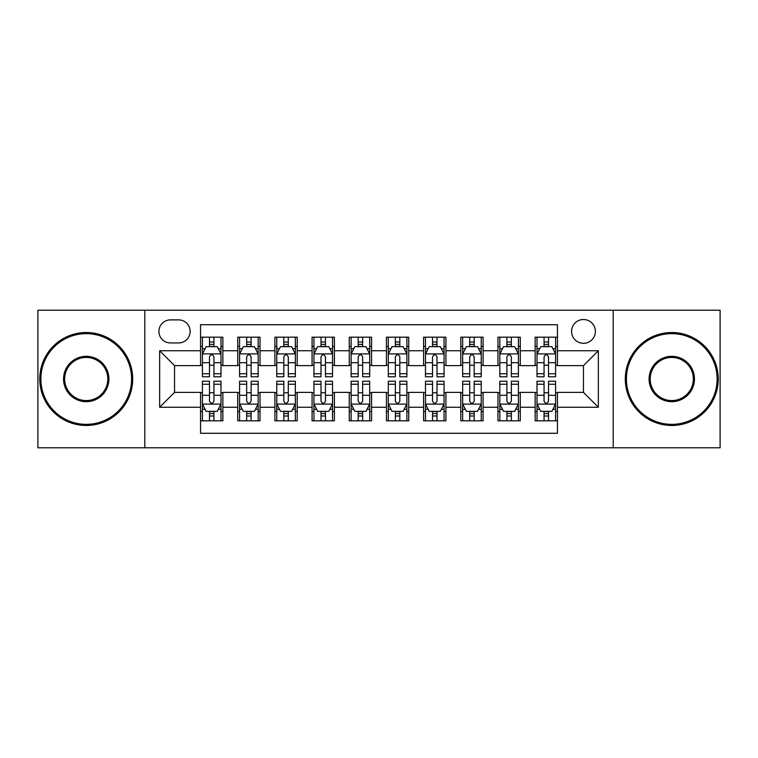 <?xml version="1.0" encoding="UTF-8"?>
<svg xmlns="http://www.w3.org/2000/svg" width="758" height="758" viewBox="0 0 758 758"><rect width="100%" height="100%" fill="white"/><g stroke="black" fill="none" stroke-linecap="round" stroke-linejoin="round"><path stroke-width="1.14" d="M583.471 319.516A11.901 11.901 0 0 0 571.579 331.417A11.901 11.901 0 0 0 583.471 343.308A11.901 11.901 0 0 0 595.371 331.417A11.901 11.901 0 0 0 583.471 319.516M613.213 447.779L720.1 447.779L720.1 310.221L613.213 310.221L613.213 447.779L144.787 447.779L144.787 310.221L37.9 310.221L37.9 447.779L144.787 447.779M557.452 337.177L535.148 337.177L535.148 350.746L520.272 350.746L520.272 365.612L535.148 365.612L535.148 350.746M520.272 350.746L520.272 337.177L497.968 337.177L497.968 350.746L483.092 350.746L483.092 365.612L497.968 365.612L497.968 350.746M483.092 350.746L483.092 337.177L460.788 337.177L460.788 350.746L445.922 350.746L445.922 365.612L460.788 365.612L460.788 350.746M445.922 350.746L445.922 337.177L423.608 337.177L423.608 350.746L408.742 350.746L408.742 365.612L423.608 365.612L423.608 350.746M408.742 350.746L408.742 337.177L386.438 337.177L386.438 350.746L371.562 350.746L371.562 365.612L386.438 365.612L386.438 350.746M371.562 350.746L371.562 337.177L349.258 337.177L349.258 350.746L334.392 350.746L334.392 365.612L349.258 365.612L349.258 350.746M334.392 350.746L334.392 337.177L312.078 337.177L312.078 350.746L297.212 350.746L297.212 365.612L312.078 365.612L312.078 350.746M297.212 350.746L297.212 337.177L274.908 337.177L274.908 350.746L260.032 350.746L260.032 365.612L274.908 365.612L274.908 350.746M260.032 350.746L260.032 337.177L237.728 337.177L237.728 365.612L222.852 365.612L222.852 337.177L200.548 337.177M200.548 420.823L222.852 420.823L222.852 392.388L237.728 392.388L237.728 420.823L260.032 420.823L260.032 392.388L274.908 392.388L274.908 407.254L260.032 407.254M274.908 407.254L274.908 420.823L297.212 420.823L297.212 392.388L312.078 392.388L312.078 407.254L297.212 407.254M312.078 407.254L312.078 420.823L334.392 420.823L334.392 392.388L349.258 392.388L349.258 407.254L334.392 407.254M349.258 407.254L349.258 420.823L371.562 420.823L371.562 392.388L386.438 392.388L386.438 407.254L371.562 407.254M386.438 407.254L386.438 420.823L408.742 420.823L408.742 392.388L423.608 392.388L423.608 407.254L408.742 407.254M423.608 407.254L423.608 420.823L445.922 420.823L445.922 392.388L460.788 392.388L460.788 407.254L445.922 407.254M460.788 407.254L460.788 420.823L483.092 420.823L483.092 392.388L497.968 392.388L497.968 407.254L483.092 407.254M497.968 407.254L497.968 420.823L520.272 420.823L520.272 392.388L535.148 392.388L535.148 407.254L520.272 407.254M170.436 342.938L178.613 342.938A11.522 11.522 0 0 0 190.144 331.417A11.522 11.522 0 0 0 178.613 319.885L170.436 319.885A11.522 11.522 0 0 0 158.915 331.417A11.522 11.522 0 0 0 170.436 342.938M613.213 310.221L144.787 310.221M557.452 350.746L557.452 324.718L200.548 324.718L200.548 365.612L174.529 365.612L174.529 392.388L200.548 392.388L200.548 433.282L557.452 433.282L557.452 392.388L583.471 392.388L583.471 365.612L557.452 365.612L557.452 350.746L598.346 350.746L598.346 407.254L557.452 407.254M200.548 407.254L159.654 407.254L159.654 350.746L200.548 350.746M535.148 407.254L535.148 420.823L557.452 420.823M200.548 346.472L202.405 346.472M209.473 346.472L213.936 346.472M220.995 346.472L222.852 346.472M200.548 365.242L202.405 365.242M209.473 365.242L213.936 365.242M220.995 365.242L222.852 365.242M200.548 392.758L202.405 392.758M209.473 392.758L213.936 392.758M220.995 392.758L222.852 392.758M200.548 411.528L202.405 411.528M209.473 411.528L213.936 411.528M220.995 411.528L222.852 411.528M237.728 365.242L239.585 365.242M246.653 365.242L251.106 365.242M258.175 365.242L260.032 365.242M237.728 346.472L239.585 346.472M246.653 346.472L251.106 346.472M258.175 346.472L260.032 346.472M237.728 392.758L239.585 392.758M246.653 392.758L251.106 392.758M258.175 392.758L260.032 392.758M237.728 411.528L239.585 411.528M246.653 411.528L251.106 411.528M258.175 411.528L260.032 411.528M274.908 392.758L276.765 392.758M283.824 392.758L288.286 392.758M295.355 392.758L297.212 392.758M274.908 411.528L276.765 411.528M283.824 411.528L288.286 411.528M295.355 411.528L297.212 411.528M274.908 346.472L276.765 346.472M283.824 346.472L288.286 346.472M295.355 346.472L297.212 346.472M274.908 365.242L276.765 365.242M283.824 365.242L288.286 365.242M295.355 365.242L297.212 365.242M312.078 392.758L313.945 392.758M321.004 392.758L325.466 392.758M332.525 392.758L334.392 392.758M312.078 411.528L313.945 411.528M321.004 411.528L325.466 411.528M332.525 411.528L334.392 411.528M312.078 346.472L313.945 346.472M321.004 346.472L325.466 346.472M332.525 346.472L334.392 346.472M312.078 365.242L313.945 365.242M321.004 365.242L325.466 365.242M332.525 365.242L334.392 365.242M349.258 392.758L351.115 392.758M358.183 392.758L362.646 392.758M369.705 392.758L371.562 392.758M349.258 411.528L351.115 411.528M358.183 411.528L362.646 411.528M369.705 411.528L371.562 411.528M349.258 346.472L351.115 346.472M358.183 346.472L362.646 346.472M369.705 346.472L371.562 346.472M349.258 365.242L351.115 365.242M358.183 365.242L362.646 365.242M369.705 365.242L371.562 365.242M386.438 392.758L388.295 392.758M395.354 392.758L399.817 392.758M406.885 392.758L408.742 392.758M386.438 411.528L388.295 411.528M395.354 411.528L399.817 411.528M406.885 411.528L408.742 411.528M386.438 346.472L388.295 346.472M395.354 346.472L399.817 346.472M406.885 346.472L408.742 346.472M386.438 365.242L388.295 365.242M395.354 365.242L399.817 365.242M406.885 365.242L408.742 365.242M423.608 392.758L425.475 392.758M432.534 392.758L436.996 392.758M444.055 392.758L445.922 392.758M423.608 411.528L425.475 411.528M432.534 411.528L436.996 411.528M444.055 411.528L445.922 411.528M423.608 346.472L425.475 346.472M432.534 346.472L436.996 346.472M444.055 346.472L445.922 346.472M423.608 365.242L425.475 365.242M432.534 365.242L436.996 365.242M444.055 365.242L445.922 365.242M460.788 392.758L462.645 392.758M469.714 392.758L474.176 392.758M481.235 392.758L483.092 392.758M460.788 411.528L462.645 411.528M469.714 411.528L474.176 411.528M481.235 411.528L483.092 411.528M460.788 346.472L462.645 346.472M469.714 346.472L474.176 346.472M481.235 346.472L483.092 346.472M460.788 365.242L462.645 365.242M469.714 365.242L474.176 365.242M481.235 365.242L483.092 365.242M497.968 392.758L499.825 392.758M506.894 392.758L511.347 392.758M518.415 392.758L520.272 392.758M497.968 411.528L499.825 411.528M506.894 411.528L511.347 411.528M518.415 411.528L520.272 411.528M497.968 346.472L499.825 346.472M506.894 346.472L511.347 346.472M518.415 346.472L520.272 346.472M497.968 365.242L499.825 365.242M506.894 365.242L511.347 365.242M518.415 365.242L520.272 365.242M535.148 392.758L537.005 392.758M544.064 392.758L548.527 392.758M555.595 392.758L557.452 392.758M535.148 411.528L537.005 411.528M544.064 411.528L548.527 411.528M555.595 411.528L557.452 411.528M535.148 346.472L537.005 346.472M544.064 346.472L548.527 346.472M555.595 346.472L557.452 346.472M535.148 365.242L537.005 365.242M544.064 365.242L548.527 365.242M555.595 365.242L557.452 365.242M174.529 365.612L159.654 350.746M174.529 392.388L159.654 407.254M598.346 350.746L583.471 365.612M598.346 407.254L583.471 392.388M213.936 342.01L209.473 342.01M220.995 373.741L213.936 373.741L213.936 376.773L220.995 376.773L220.995 354.09L217.281 346.652L206.129 346.652L202.405 354.09L202.405 376.773L209.473 376.773L209.473 373.741L202.405 373.741M202.405 354.09L202.405 337.177M220.995 354.09L220.995 337.177M209.473 346.652L209.473 337.177M213.936 337.177L213.936 346.652M213.936 373.741L213.936 356.876C212.448 354.014 210.961 354.014 209.473 356.876L209.473 373.741M209.473 415.99L213.936 415.99M202.405 384.259L209.473 384.259L209.473 381.227L202.405 381.227L202.405 403.91L206.129 411.348L217.281 411.348L220.995 403.91L220.995 381.227L213.936 381.227L213.936 384.259L220.995 384.259M220.995 403.91L220.995 420.823M202.405 403.91L202.405 420.823M213.936 411.348L213.936 420.823M209.473 420.823L209.473 411.348M209.473 384.259L209.473 401.124C210.961 403.986 212.448 403.986 213.936 401.124L213.936 384.259M86.232 333.643A45.357 45.357 0 0 0 40.875 379A45.357 45.357 0 0 0 86.232 424.357A45.357 45.357 0 0 0 131.589 379A45.357 45.357 0 0 0 86.232 333.643M86.232 425.475A46.475 46.475 0 0 1 39.757 379A46.475 46.475 0 0 1 86.232 332.525A46.475 46.475 0 0 1 132.697 379A46.475 46.475 0 0 1 86.232 425.475M86.232 356.326A22.674 22.674 0 0 1 108.906 379A22.674 22.674 0 0 1 86.232 401.674A22.674 22.674 0 0 1 63.549 379A22.674 22.674 0 0 1 86.232 356.326M86.232 400.565A21.565 21.565 0 0 0 107.797 379A21.565 21.565 0 0 0 86.232 357.435A21.565 21.565 0 0 0 64.667 379A21.565 21.565 0 0 0 86.232 400.565M671.768 333.643A45.357 45.357 0 0 0 626.411 379A45.357 45.357 0 0 0 671.768 424.357A45.357 45.357 0 0 0 717.125 379A45.357 45.357 0 0 0 671.768 333.643M671.768 425.475A46.475 46.475 0 0 1 625.303 379A46.475 46.475 0 0 1 671.768 332.525A46.475 46.475 0 0 1 718.243 379A46.475 46.475 0 0 1 671.768 425.475M671.768 356.326A22.674 22.674 0 0 1 694.451 379A22.674 22.674 0 0 1 671.768 401.674A22.674 22.674 0 0 1 649.094 379A22.674 22.674 0 0 1 671.768 356.326M671.768 400.565A21.565 21.565 0 0 0 693.333 379A21.565 21.565 0 0 0 671.768 357.435A21.565 21.565 0 0 0 650.203 379A21.565 21.565 0 0 0 671.768 400.565M251.106 342.01L246.653 342.01M258.175 373.741L251.106 373.741L251.106 376.773L258.175 376.773L258.175 354.09L254.461 346.652L243.299 346.652L239.585 354.09L239.585 376.773L246.653 376.773L246.653 373.741L239.585 373.741M239.585 354.09L239.585 337.177M258.175 354.09L258.175 337.177M246.653 346.652L246.653 337.177M251.106 337.177L251.106 346.652M251.106 373.741L251.106 356.876C249.628 354.014 248.141 354.014 246.653 356.876L246.653 373.741M288.286 342.01L283.824 342.01M295.355 373.741L288.286 373.741L288.286 376.773L295.355 376.773L295.355 354.09L291.631 346.652L280.479 346.652L276.765 354.09L276.765 376.773L283.824 376.773L283.824 373.741L276.765 373.741M276.765 354.09L276.765 337.177M295.355 354.09L295.355 337.177M283.824 346.652L283.824 337.177M288.286 337.177L288.286 346.652M288.286 373.741L288.286 356.876C286.799 354.014 285.311 354.014 283.824 356.876L283.824 373.741M325.466 342.01L321.004 342.01M332.525 373.741L325.466 373.741L325.466 376.773L332.525 376.773L332.525 354.09L328.811 346.652L317.659 346.652L313.945 354.09L313.945 376.773L321.004 376.773L321.004 373.741L313.945 373.741M313.945 354.09L313.945 337.177M332.525 354.09L332.525 337.177M321.004 346.652L321.004 337.177M325.466 337.177L325.466 346.652M325.466 373.741L325.466 356.876C323.979 354.014 322.491 354.014 321.004 356.876L321.004 373.741M362.646 342.01L358.183 342.01M369.705 373.741L362.646 373.741L362.646 376.773L369.705 376.773L369.705 354.09L365.991 346.652L354.839 346.652L351.115 354.09L351.115 376.773L358.183 376.773L358.183 373.741L351.115 373.741M351.115 354.09L351.115 337.177M369.705 354.09L369.705 337.177M358.183 346.652L358.183 337.177M362.646 337.177L362.646 346.652M362.646 373.741L362.646 356.876C361.159 354.014 359.671 354.014 358.183 356.876L358.183 373.741M246.653 415.99L251.106 415.99M239.585 384.259L246.653 384.259L246.653 381.227L239.585 381.227L239.585 403.91L243.299 411.348L254.461 411.348L258.175 403.91L258.175 381.227L251.106 381.227L251.106 384.259L258.175 384.259M258.175 403.91L258.175 420.823M239.585 403.91L239.585 420.823M251.106 411.348L251.106 420.823M246.653 420.823L246.653 411.348M246.653 384.259L246.653 401.124C248.131 403.986 249.619 403.986 251.106 401.124L251.106 384.259M283.824 415.99L288.286 415.99M276.765 384.259L283.824 384.259L283.824 381.227L276.765 381.227L276.765 403.91L280.479 411.348L291.631 411.348L295.355 403.91L295.355 381.227L288.286 381.227L288.286 384.259L295.355 384.259M295.355 403.91L295.355 420.823M276.765 403.91L276.765 420.823M288.286 411.348L288.286 420.823M283.824 420.823L283.824 411.348M283.824 384.259L283.824 401.124C285.311 403.986 286.799 403.986 288.286 401.124L288.286 384.259M321.004 415.99L325.466 415.99M313.945 384.259L321.004 384.259L321.004 381.227L313.945 381.227L313.945 403.91L317.659 411.348L328.811 411.348L332.525 403.91L332.525 381.227L325.466 381.227L325.466 384.259L332.525 384.259M332.525 403.91L332.525 420.823M313.945 403.91L313.945 420.823M325.466 411.348L325.466 420.823M321.004 420.823L321.004 411.348M321.004 384.259L321.004 401.124C322.491 403.986 323.979 403.986 325.466 401.124L325.466 384.259M358.183 415.99L362.646 415.99M351.115 384.259L358.183 384.259L358.183 381.227L351.115 381.227L351.115 403.91L354.839 411.348L365.991 411.348L369.705 403.91L369.705 381.227L362.646 381.227L362.646 384.259L369.705 384.259M369.705 403.91L369.705 420.823M351.115 403.91L351.115 420.823M362.646 411.348L362.646 420.823M358.183 420.823L358.183 411.348M358.183 384.259L358.183 401.124C359.662 403.986 361.149 403.986 362.646 401.124L362.646 384.259M399.817 342.01L395.354 342.01M406.885 373.741L399.817 373.741L399.817 376.773L406.885 376.773L406.885 354.09L403.161 346.652L392.009 346.652L388.295 354.09L388.295 376.773L395.354 376.773L395.354 373.741L388.295 373.741M388.295 354.09L388.295 337.177M406.885 354.09L406.885 337.177M395.354 346.652L395.354 337.177M399.817 337.177L399.817 346.652M399.817 373.741L399.817 356.876C398.338 354.014 396.851 354.014 395.354 356.876L395.354 373.741M395.354 415.99L399.817 415.99M388.295 384.259L395.354 384.259L395.354 381.227L388.295 381.227L388.295 403.91L392.009 411.348L403.161 411.348L406.885 403.91L406.885 381.227L399.817 381.227L399.817 384.259L406.885 384.259M406.885 403.91L406.885 420.823M388.295 403.91L388.295 420.823M399.817 411.348L399.817 420.823M395.354 420.823L395.354 411.348M395.354 384.259L395.354 401.124C396.841 403.986 398.329 403.986 399.817 401.124L399.817 384.259M436.996 342.01L432.534 342.01M444.055 373.741L436.996 373.741L436.996 376.773L444.055 376.773L444.055 354.09L440.341 346.652L429.189 346.652L425.475 354.09L425.475 376.773L432.534 376.773L432.534 373.741L425.475 373.741M425.475 354.09L425.475 337.177M444.055 354.09L444.055 337.177M432.534 346.652L432.534 337.177M436.996 337.177L436.996 346.652M436.996 373.741L436.996 356.876C435.509 354.014 434.021 354.014 432.534 356.876L432.534 373.741M432.534 415.99L436.996 415.99M425.475 384.259L432.534 384.259L432.534 381.227L425.475 381.227L425.475 403.91L429.189 411.348L440.341 411.348L444.055 403.91L444.055 381.227L436.996 381.227L436.996 384.259L444.055 384.259M444.055 403.91L444.055 420.823M425.475 403.91L425.475 420.823M436.996 411.348L436.996 420.823M432.534 420.823L432.534 411.348M432.534 384.259L432.534 401.124C434.021 403.986 435.509 403.986 436.996 401.124L436.996 384.259M474.176 342.01L469.714 342.01M481.235 373.741L474.176 373.741L474.176 376.773L481.235 376.773L481.235 354.09L477.521 346.652L466.369 346.652L462.645 354.09L462.645 376.773L469.714 376.773L469.714 373.741L462.645 373.741M462.645 354.09L462.645 337.177M481.235 354.09L481.235 337.177M469.714 346.652L469.714 337.177M474.176 337.177L474.176 346.652M474.176 373.741L474.176 356.876C472.689 354.014 471.201 354.014 469.714 356.876L469.714 373.741M469.714 415.99L474.176 415.99M462.645 384.259L469.714 384.259L469.714 381.227L462.645 381.227L462.645 403.91L466.369 411.348L477.521 411.348L481.235 403.91L481.235 381.227L474.176 381.227L474.176 384.259L481.235 384.259M481.235 403.91L481.235 420.823M462.645 403.91L462.645 420.823M474.176 411.348L474.176 420.823M469.714 420.823L469.714 411.348M469.714 384.259L469.714 401.124C471.201 403.986 472.689 403.986 474.176 401.124L474.176 384.259M511.347 342.01L506.894 342.01M518.415 373.741L511.347 373.741L511.347 376.773L518.415 376.773L518.415 354.09L514.701 346.652L503.539 346.652L499.825 354.09L499.825 376.773L506.894 376.773L506.894 373.741L499.825 373.741M499.825 354.09L499.825 337.177M518.415 354.09L518.415 337.177M506.894 346.652L506.894 337.177M511.347 337.177L511.347 346.652M511.347 373.741L511.347 356.876C509.869 354.014 508.381 354.014 506.894 356.876L506.894 373.741M506.894 415.99L511.347 415.99M499.825 384.259L506.894 384.259L506.894 381.227L499.825 381.227L499.825 403.91L503.539 411.348L514.701 411.348L518.415 403.91L518.415 381.227L511.347 381.227L511.347 384.259L518.415 384.259M518.415 403.91L518.415 420.823M499.825 403.91L499.825 420.823M511.347 411.348L511.347 420.823M506.894 420.823L506.894 411.348M506.894 384.259L506.894 401.124C508.372 403.986 509.859 403.986 511.347 401.124L511.347 384.259M548.527 342.01L544.064 342.01M555.595 373.741L548.527 373.741L548.527 376.773L555.595 376.773L555.595 354.09L551.871 346.652L540.719 346.652L537.005 354.09L537.005 376.773L544.064 376.773L544.064 373.741L537.005 373.741M537.005 354.09L537.005 337.177M555.595 354.09L555.595 337.177M544.064 346.652L544.064 337.177M548.527 337.177L548.527 346.652M548.527 373.741L548.527 356.876C547.039 354.014 545.552 354.014 544.064 356.876L544.064 373.741M544.064 415.99L548.527 415.99M537.005 384.259L544.064 384.259L544.064 381.227L537.005 381.227L537.005 403.91L540.719 411.348L551.871 411.348L555.595 403.91L555.595 381.227L548.527 381.227L548.527 384.259L555.595 384.259M555.595 403.91L555.595 420.823M537.005 403.91L537.005 420.823M548.527 411.348L548.527 420.823M544.064 420.823L544.064 411.348M544.064 384.259L544.064 401.124C545.552 403.986 547.039 403.986 548.527 401.124L548.527 384.259M237.728 407.254L222.852 407.254M237.728 350.746L222.852 350.746M220.9 353.901L202.5 353.901M202.405 348.699L205.105 348.699M218.304 348.699L220.995 348.699M209.473 362.712L202.405 362.712M220.995 362.712L213.936 362.712M213.936 344.378L209.473 344.378M202.5 404.099L220.9 404.099M220.995 409.301L218.304 409.301M205.105 409.301L202.405 409.301M213.936 395.288L220.995 395.288M202.405 395.288L209.473 395.288M209.473 413.622L213.936 413.622M258.08 353.901L239.68 353.901M239.585 348.699L242.285 348.699M255.484 348.699L258.175 348.699M246.653 362.712L239.585 362.712M258.175 362.712L251.106 362.712M251.106 344.378L246.653 344.378M295.26 353.901L276.859 353.901M276.765 348.699L279.456 348.699M292.654 348.699L295.355 348.699M283.824 362.712L276.765 362.712M295.355 362.712L288.286 362.712M288.286 344.378L283.824 344.378M332.44 353.901L314.03 353.901M313.945 348.699L316.636 348.699M329.834 348.699L332.525 348.699M321.004 362.712L313.945 362.712M332.525 362.712L325.466 362.712M325.466 344.378L321.004 344.378M369.61 353.901L351.21 353.901M351.115 348.699L353.815 348.699M367.014 348.699L369.705 348.699M358.183 362.712L351.115 362.712M369.705 362.712L362.646 362.712M362.646 344.378L358.183 344.378M239.68 404.099L258.08 404.099M258.175 409.301L255.484 409.301M242.285 409.301L239.585 409.301M251.106 395.288L258.175 395.288M239.585 395.288L246.653 395.288M246.653 413.622L251.106 413.622M276.859 404.099L295.26 404.099M295.355 409.301L292.654 409.301M279.456 409.301L276.765 409.301M288.286 395.288L295.355 395.288M276.765 395.288L283.824 395.288M283.824 413.622L288.286 413.622M314.03 404.099L332.44 404.099M332.525 409.301L329.834 409.301M316.636 409.301L313.945 409.301M325.466 395.288L332.525 395.288M313.945 395.288L321.004 395.288M321.004 413.622L325.466 413.622M351.21 404.099L369.61 404.099M369.705 409.301L367.014 409.301M353.815 409.301L351.115 409.301M362.646 395.288L369.705 395.288M351.115 395.288L358.183 395.288M358.183 413.622L362.646 413.622M406.79 353.901L388.39 353.901M388.295 348.699L390.986 348.699M404.185 348.699L406.885 348.699M395.354 362.712L388.295 362.712M406.885 362.712L399.817 362.712M399.817 344.378L395.354 344.378M388.39 404.099L406.79 404.099M406.885 409.301L404.185 409.301M390.986 409.301L388.295 409.301M399.817 395.288L406.885 395.288M388.295 395.288L395.354 395.288M395.354 413.622L399.817 413.622M443.97 353.901L425.56 353.901M425.475 348.699L428.166 348.699M441.364 348.699L444.055 348.699M432.534 362.712L425.475 362.712M444.055 362.712L436.996 362.712M436.996 344.378L432.534 344.378M425.56 404.099L443.97 404.099M444.055 409.301L441.364 409.301M428.166 409.301L425.475 409.301M436.996 395.288L444.055 395.288M425.475 395.288L432.534 395.288M432.534 413.622L436.996 413.622M481.141 353.901L462.74 353.901M462.645 348.699L465.346 348.699M478.544 348.699L481.235 348.699M469.714 362.712L462.645 362.712M481.235 362.712L474.176 362.712M474.176 344.378L469.714 344.378M462.74 404.099L481.141 404.099M481.235 409.301L478.544 409.301M465.346 409.301L462.645 409.301M474.176 395.288L481.235 395.288M462.645 395.288L469.714 395.288M469.714 413.622L474.176 413.622M518.32 353.901L499.92 353.901M499.825 348.699L502.516 348.699M515.715 348.699L518.415 348.699M506.894 362.712L499.825 362.712M518.415 362.712L511.347 362.712M511.347 344.378L506.894 344.378M499.92 404.099L518.32 404.099M518.415 409.301L515.715 409.301M502.516 409.301L499.825 409.301M511.347 395.288L518.415 395.288M499.825 395.288L506.894 395.288M506.894 413.622L511.347 413.622M555.5 353.901L537.1 353.901M537.005 348.699L539.696 348.699M552.895 348.699L555.595 348.699M544.064 362.712L537.005 362.712M555.595 362.712L548.527 362.712M548.527 344.378L544.064 344.378M537.1 404.099L555.5 404.099M555.595 409.301L552.895 409.301M539.696 409.301L537.005 409.301M548.527 395.288L555.595 395.288M537.005 395.288L544.064 395.288M544.064 413.622L548.527 413.622"/></g></svg>
